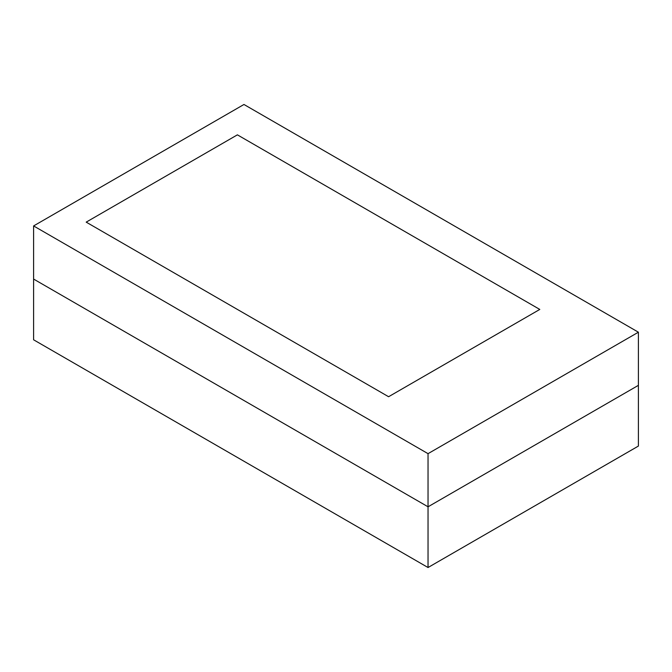 <?xml version="1.0" encoding="UTF-8"?>
<svg xmlns="http://www.w3.org/2000/svg" width="672" height="672" viewBox="0 0 672 672"><rect width="100%" height="100%" fill="white"/><g stroke="black" fill="none" stroke-linecap="round" stroke-linejoin="round"><path stroke-width="1.01" d="M539.792 309.431L237.392 134.845L86.192 222.138L388.592 396.724L539.792 309.431L237.392 134.845L86.192 222.138L388.592 396.724L539.792 309.431M33.6 225.935L428.039 453.659L638.4 332.203L243.961 104.479L33.6 225.935L33.6 279.065L428.039 506.797L638.4 385.342L638.4 446.065L428.039 567.521L33.6 339.797L33.6 279.065L428.039 506.797L428.039 567.521M638.4 332.203L638.4 385.342L428.039 506.797L428.039 453.659"/></g></svg>
